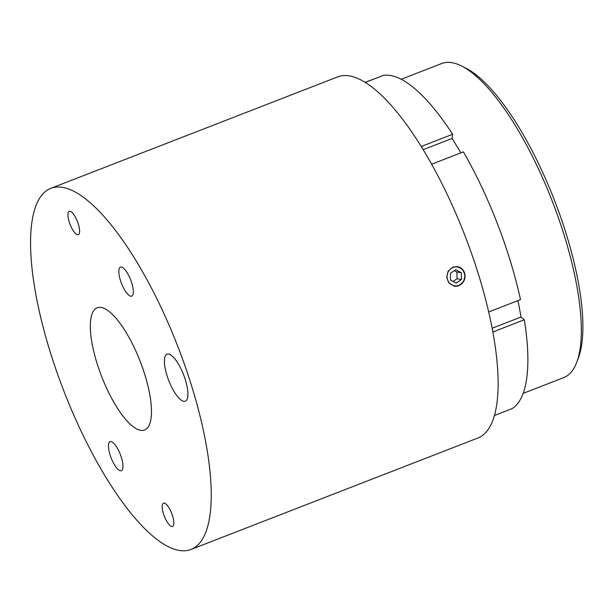 <?xml version="1.0" encoding="UTF-8"?>
<svg xmlns="http://www.w3.org/2000/svg" width="613" height="613" viewBox="0 0 613 613"><rect width="100%" height="100%" fill="white"/><g stroke="black" fill="none" stroke-linecap="round" stroke-linejoin="round"><path stroke-width="0.92" d="M456.225 285.88A9.517 8.881 99 0 0 464.815 275.881A9.517 8.881 99 0 0 455.635 266.916A9.517 8.881 99 0 0 447.038 276.923A9.517 8.881 99 0 0 456.225 285.88M457.482 266.624A9.9 9.241 -81 0 1 465.022 275.444A9.9 9.241 -81 0 1 458.792 285.658A9.9 9.241 -81 0 1 456.103 286.248A9.9 9.241 -81 0 1 454.256 286.156M376.566 78.027L365.095 82.341M523.165 393.37L563.73 377.616A168.483 53.216 -111.2 0 0 576.764 362.245A168.483 53.216 -111.2 0 0 580.281 347.487A168.483 53.216 -111.2 0 0 546.689 187.386A168.483 53.216 -111.2 0 0 461.704 66.066A168.483 53.216 -111.2 0 0 441.712 63.522L401.14 79.284M461.704 66.066L465.911 68.204A164.744 52.036 68.8 0 1 549.018 186.835A164.744 52.036 68.8 0 1 581.867 343.395A164.744 52.036 68.8 0 1 578.427 357.816L576.764 362.245M121.374 267.038A15.563 4.919 -111.2 0 0 120.447 267.122A15.563 4.919 -111.2 0 0 121.006 282.087A15.563 4.919 -111.2 0 0 130.799 296.225A15.563 4.919 -111.2 0 0 131.726 296.14A15.563 4.919 -111.2 0 0 131.159 281.175A15.563 4.919 -111.2 0 0 121.374 267.038M110.999 441.582A15.563 4.919 -111.2 0 0 110.072 441.659A15.563 4.919 -111.2 0 0 110.639 456.624A15.563 4.919 -111.2 0 0 120.424 470.761A15.563 4.919 -111.2 0 0 121.351 470.677A15.563 4.919 -111.2 0 0 120.784 455.72A15.563 4.919 -111.2 0 0 110.999 441.582M168.544 354.046A25.217 7.961 -111.2 0 0 167.119 354.153A25.217 7.961 -111.2 0 0 167.916 378.298A25.217 7.961 -111.2 0 0 183.816 401.323A25.217 7.961 -111.2 0 0 185.387 401.155A25.217 7.961 -111.2 0 0 184.36 376.834A25.217 7.961 -111.2 0 0 168.544 354.046M69.982 211.255A12.513 3.954 -111.2 0 0 69.238 211.324A12.513 3.954 -111.2 0 0 69.69 223.354A12.513 3.954 -111.2 0 0 77.56 234.718A12.513 3.954 -111.2 0 0 78.303 234.656A12.513 3.954 -111.2 0 0 77.851 222.626A12.513 3.954 -111.2 0 0 69.982 211.255M164.238 503.081A12.513 3.954 -111.2 0 0 163.495 503.15A12.513 3.954 -111.2 0 0 163.947 515.181A12.513 3.954 -111.2 0 0 171.816 526.544A12.513 3.954 -111.2 0 0 172.559 526.483A12.513 3.954 -111.2 0 0 172.107 514.453A12.513 3.954 -111.2 0 0 164.238 503.081M101.053 307.458A65.545 20.704 -111.2 0 0 97.352 307.726A65.545 20.704 -111.2 0 0 99.413 370.505A65.545 20.704 -111.2 0 0 140.745 430.349A65.545 20.704 -111.2 0 0 144.829 429.92A65.545 20.704 -111.2 0 0 142.17 366.689A65.545 20.704 -111.2 0 0 101.053 307.458M458.838 285.666L454.31 286.164L449.091 283.229L446.701 277.405L448.134 271.153L452.838 267.107L457.413 266.609L462.738 269.567L465.144 275.383L463.62 281.62L458.838 285.666M62.25 187.325A193.693 61.177 68.8 0 1 184.069 363.264A193.693 61.177 68.8 0 1 191.041 549.447A193.693 61.177 68.8 0 1 179.548 550.474A193.693 61.177 68.8 0 1 57.729 374.535A193.693 61.177 68.8 0 1 50.756 188.352A193.693 61.177 68.8 0 1 62.25 187.325M50.756 188.352L337.648 76.901A193.693 61.177 68.8 0 1 349.142 75.874A193.693 61.177 68.8 0 1 470.96 251.813A193.693 61.177 68.8 0 1 477.933 437.996L191.041 549.447M494.507 415.453L512.184 408.587A179.004 56.534 -111.2 0 0 524.322 319.764L521.081 317.013L492.185 328.239M521.081 317.013L517.97 300.608M460.899 152.852L452.087 138.438L423.139 149.687M452.087 138.438L452.655 134.285A179.004 56.534 -111.2 0 0 383.439 75.361L365.241 82.426M488.722 311.971L520.491 299.627A179.004 56.534 -111.2 0 0 463.405 151.878L431.606 164.23M524.322 319.764L492.89 331.97M452.655 134.285L421.192 146.515M461.482 279.436L461.275 272.724L455.72 269.682L450.371 273.36L450.586 280.08L456.141 283.114L461.482 279.436L457.06 278.739L453.107 281.459M457.06 278.739L456.854 272.019L454.333 270.639M456.854 272.019L461.275 272.724"/></g></svg>
